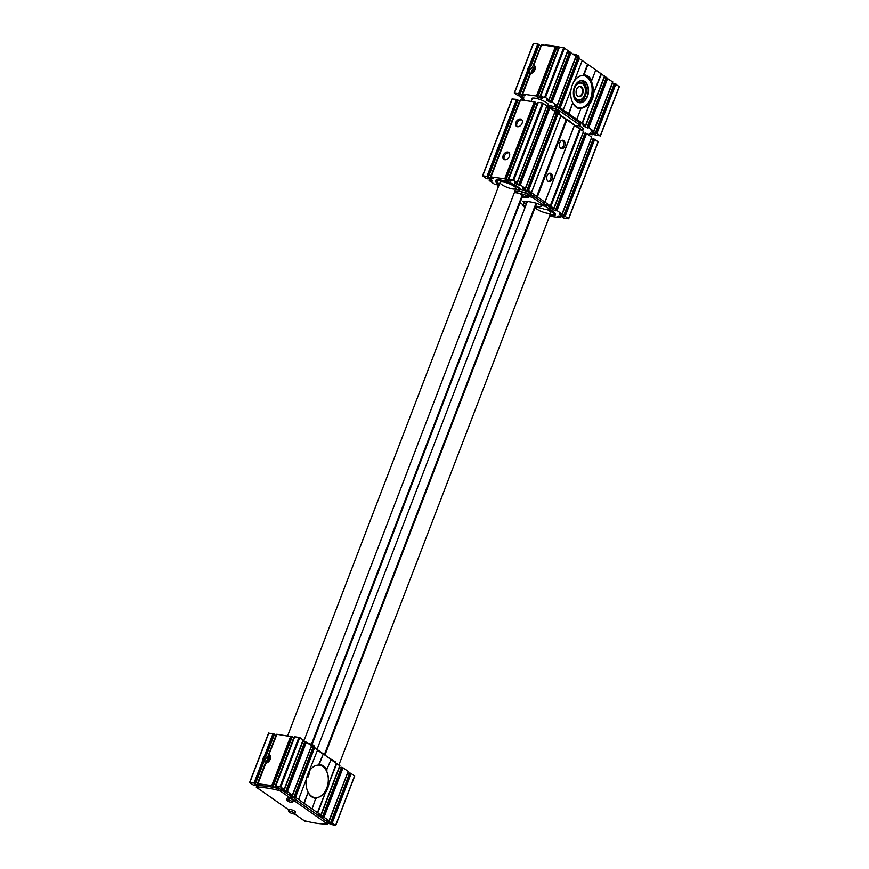 <?xml version="1.0" encoding="UTF-8"?>
<svg xmlns="http://www.w3.org/2000/svg" width="869" height="869" viewBox="0 0 869 869"><rect width="100%" height="100%" fill="white"/><g stroke="black" fill="none" stroke-linecap="round" stroke-linejoin="round"><path stroke-width="1.3" d="M267.837 762.352A2.422 1.695 125 0 1 268.271 759.908A2.422 1.695 125 0 1 270.411 758.67M269.01 761.287L268.304 760.799L270.118 759.539M532.545 72.79A2.422 1.695 125 0 1 532.969 70.346A2.422 1.695 125 0 1 535.119 69.107M533.707 71.725L533.012 71.236L534.815 69.976M277.005 734.164L268.901 754.618L276.722 734.262L292.103 736.782M257.876 786.369L254.172 784.783L254.639 785.533L253.824 785.402L249.588 782.534L254.02 783.088L256.942 784.924L260.168 785.38L260.428 784.816L257.702 783.762L265.588 763.503M268.901 754.618L276.7 734.305M268.966 754.726L269.705 755.128A4.856 3.389 125 0 1 269.868 755.194M276.212 735.532L274.278 734.783M270.487 756.421A4.856 3.389 -55 0 0 269.444 756.693L267.511 757.42C264.926 758.528 264.219 760.375 265.382 762.939L256.942 784.924M263.774 761.831L263.774 761.831A4.856 3.389 125 0 1 265.903 756.269L265.903 756.269M274.387 734.196L266.099 755.802L264.295 756.323L273.018 733.599L274.343 734.305M255.117 783.49L263.687 762.08L255.388 783.686M263.405 761.885L262.731 760.375A4.856 3.389 125 0 1 264.295 756.323M254.02 783.088L262.731 760.375M533.414 43.635L537.715 44.037L528.993 66.761L530.514 66.033L530.611 66.707L539.052 44.743M537.715 44.037L539.095 44.634M528.993 66.761A4.856 3.389 125 0 0 527.44 70.813L528.385 72.518L520.162 94.21L518.782 94.113L524.116 95.916L525.126 95.242L522.714 94.08L536.466 96.003L537.922 96.687L536.988 96.904L541.865 98.393L542.886 97.719L540.464 96.557L545.471 97.458L548.86 99.826L546.264 99.033L547.209 100.706L550.989 102.336L550.511 101.586L552.065 102.064L557.04 105.551L554.444 104.758L554.618 105.899L559.169 108.071L558.702 107.311L560.244 107.789L585.521 125.462L582.925 124.68L583.87 126.353L587.65 127.982L587.172 127.232L588.726 127.71L593.701 131.186L591.105 130.404L592.05 132.077L595.83 133.707L595.363 132.957L596.177 133.087L600.294 135.792L595.982 135.401L594.537 134.717L595.461 134.499L590.594 133.011L589.573 133.674L592.3 134.728L587.477 134.206M518.478 95.112L519.336 95.97L517.794 95.492L514.285 92.972L520.096 94.124M540.92 45.97L532.208 67.858L534.153 67.13A4.856 3.389 125 0 1 535.195 66.859M534.576 65.62A4.856 3.389 -55 0 0 534.413 65.566L533.664 65.153M530.286 73.941L522.421 94.189M541.409 44.743L556.801 47.219M541.42 44.688L533.848 65.066A4.856 3.389 125 0 1 534.153 65.24A4.856 3.389 125 0 1 534.826 69.944A4.856 3.389 125 0 1 530.568 73.615L530.242 73.822M530.568 73.615L522.714 94.08M278.178 787.281L275.766 786.13L280.774 787.021L284.282 789.649L281.567 788.607L281.741 789.736L282.501 790.269L282.925 789.171M294.461 736.782L275.451 786.239L294.472 736.738L299.772 737.531L303.281 740.182L284.282 789.649L303.281 740.182M257.724 783.751L271.769 785.565L273.214 786.249L272.29 786.467L276.201 787.825L278.178 787.292M261.895 791.072L256.301 787.303L257.452 787.466M267.761 795.178L264.382 792.81M281.295 804.64L273.463 799.154M287.856 809.365L286.987 808.615M298.556 816.708L294.428 813.971M309.549 821.922L304.53 821.031L301.043 818.457M326.592 823.79L327.298 824.409L323.768 823.91M327.026 822.737L331.1 824.236M282.501 790.269L286.281 791.909L285.814 791.148L287.357 791.626L292.342 795.113L289.746 794.331L289.92 795.461L294.472 797.633L294.004 796.873L295.547 797.362L320.824 815.035L318.228 814.242L319.162 815.915L322.953 817.544L322.475 816.795L324.018 817.273L329.003 820.76L326.407 819.967L327.352 821.639L331.132 823.269L330.665 822.519L331.48 822.661L335.586 825.365L331.024 824.409M288.975 810.505A4.856 1.162 21 0 1 287.867 809.397A2.422 0.587 21 0 0 287.378 808.887L257.876 788.259A2.422 0.587 21 0 1 257.387 787.64L258.017 785.989A2.422 0.587 21 0 1 258.375 785.837A45.514 10.928 21 0 1 279.003 788.715A2.422 0.587 21 0 1 281.589 789.823L280.948 791.474L290.518 798.166A2.422 0.587 21 0 0 291.604 798.763A4.856 1.162 21 0 1 294.743 800.957A2.422 0.587 21 0 0 295.243 801.468L326.157 823.095A2.422 0.587 21 0 1 326.646 823.714A2.422 0.587 21 0 1 326.288 823.877A45.514 10.928 21 0 1 305.66 820.999A2.422 0.587 21 0 1 303.085 819.88L294.591 813.938M326.646 823.714L327.287 822.074A2.422 0.587 21 0 0 326.798 821.444L295.873 799.817A2.422 0.587 21 0 1 295.384 799.306A4.856 1.162 21 0 0 292.234 797.112A2.422 0.587 21 0 1 291.148 796.515L281.589 789.823M540.149 96.676L559.147 47.187L563.677 47.654L567.957 50.63M569.325 52.596L567.49 51.879M569.64 52.075L550.642 101.564L569.51 52.097L576.147 56.355M577.505 58.321L575.68 57.604M577.82 57.799L558.821 107.289L577.7 57.821L582.273 60.417L574.485 80.687A17.108 11.536 97.9 0 0 572.91 83.522A17.108 11.536 97.9 0 0 571.052 89.637L563.275 109.907M582.197 60.613L595.797 69.878L591.778 80.339A17.108 11.536 97.9 0 0 583.946 74.864L583.273 75.407A16.5 11.134 -82.1 0 0 573.019 83.294L574.485 80.687M595.721 70.074L604.618 76.276M605.986 78.232L604.151 77.526M606.301 77.721L587.303 127.211L606.171 77.743L612.808 82.001M614.166 83.956L612.341 83.25M614.481 83.446L595.482 132.935L614.361 83.467L619.217 86.498M538.976 45.221L540.648 45.872M556.725 47.697L558.398 48.349L539.399 97.839M582.621 130.068A9.103 2.183 -159 0 0 583.392 128.938A9.103 2.183 -159 0 0 579.134 125.744M518.413 95.275L523.42 97.393L523.594 98.523L520.998 97.73L525.05 100.565M547.731 105.67A9.103 2.183 -159 0 0 548.513 104.541A9.103 2.183 -159 0 0 534.75 98.154A9.103 2.183 -159 0 0 532.045 98.23A9.103 2.183 -159 0 0 531.871 99.577M549.034 107.528A10.917 2.629 21 0 0 549.186 107.376L549.827 105.736A10.917 2.629 21 0 1 547.513 106.246M549.827 105.736L550.11 105.725A54.606 13.122 21 0 1 556.106 107.093A2.422 0.587 21 0 1 558.724 108.223L580.286 123.3A2.422 0.587 21 0 1 580.774 123.919L580.144 125.57A2.422 0.587 21 0 1 579.753 125.723A54.606 13.122 21 0 1 575.658 125.69L575.202 125.57A10.917 2.629 21 0 0 574.474 125.31M317.793 812.917L336.346 763.362L339.92 765.839M317.348 812.852L336.792 763.427M304.269 803.456L308.115 792.213A16.381 11.047 97.9 0 0 311.536 796.232A16.381 11.047 97.9 0 0 314.98 797.612A16.381 11.047 97.9 0 0 315.947 797.688A16.381 11.047 97.9 0 0 326.853 788.107A16.381 11.047 97.9 0 0 326.364 770.564A16.381 11.047 97.9 0 0 319.499 765.165A16.381 11.047 97.9 0 0 318.532 765.089L323.268 753.966L331.1 759.441L326.364 770.564M331.024 759.636L336.346 763.362M315.947 797.688L312.101 808.93M327.037 770.032A16.989 11.46 97.9 0 0 319.205 764.546L323.268 753.966M303.824 803.39L308.115 792.213A16.381 11.047 97.9 0 1 306.431 778.993M308.223 773.269A16.381 11.047 97.9 0 1 318.532 765.089L319.205 764.546M308.376 772.943L317.576 749.98L314.545 747.861L295.547 797.362M298.578 799.469L306.507 778.809A16.989 11.46 97.9 0 1 308.278 773.149A16.989 11.46 97.9 0 1 309.636 770.651M587.52 64.339L583.273 75.407M587.965 64.404L583.946 74.864M568.522 113.828L572.769 102.759L568.967 113.893M572.986 103.422A17.108 11.536 97.9 0 0 576.429 107.387A17.108 11.536 97.9 0 0 580.818 108.897L576.799 119.368M580.818 108.897L580.601 108.234A16.5 11.134 -82.1 0 0 590.855 100.359L582.045 123.289M601.489 73.865L592.245 96.731A16.5 11.134 -82.1 0 0 591.105 80.882L591.778 80.339M601.044 73.8L592.245 96.731M590.855 100.359L582.491 123.355M545.232 45.09A45.514 10.928 21 0 1 559.451 47.078L540.464 96.557M567.859 50.337L548.86 99.826M571.063 52.574L552.065 102.064M576.038 56.061L557.04 105.551M579.243 58.299L560.244 107.789M572.769 102.759A16.5 11.134 -82.1 0 1 570.944 97.078A16.5 11.134 -82.1 0 1 570.987 89.811M593.712 94.134A17.108 11.536 -82.1 0 1 590.279 103.085M604.52 75.972L585.521 125.462M607.724 78.221L588.726 127.71M612.699 81.697L593.701 131.186M615.904 83.945L596.905 133.435M527.44 70.813L518.717 93.526M530.611 66.707A4.856 3.389 -55 0 0 528.471 72.268M521.65 95.362L530.09 73.376C528.917 70.813 529.623 68.966 532.208 67.858M541.702 44.591L533.848 65.066M555.465 46.513L536.466 96.003M532.501 98.099A8.494 2.042 -159 0 0 532.371 98.295L531.165 101.423M547.035 107.506L548.23 104.389A8.494 2.042 -159 0 0 548.263 104.15M582.393 130.654L583.11 128.786A8.494 2.042 -159 0 0 583.142 128.547M275.766 786.13L294.754 736.64M293.972 738.009L292.027 737.26M271.769 785.565L290.767 736.076M269.151 754.629A4.856 3.389 125 0 1 269.444 754.813A4.856 3.389 125 0 1 270.129 759.506A4.856 3.389 125 0 1 265.871 763.178L258.006 783.653M268.706 733.208L273.018 733.599M332.208 822.997L351.206 773.508L354.519 776.06M349.783 773.008L330.785 822.498L349.664 773.03L351.206 773.508M328.732 822.335L347.73 772.845L349.468 773.529M329.003 820.76L348.111 771.563M324.018 817.273L343.016 767.783L348.002 771.27M341.604 767.284L322.605 816.773L341.474 767.305L343.016 767.783M320.542 816.61L339.54 767.121L341.278 767.805M320.824 815.035L339.822 765.546M325.723 792.246A16.989 11.46 97.9 0 0 328.862 784.088M308.332 792.865A16.989 11.46 97.9 0 0 316.164 798.35M317.5 750.175L322.823 753.901M313.122 747.373L294.124 796.862L313.003 747.383L314.545 747.861M292.071 796.699L311.069 747.21L312.807 747.883M292.342 795.113L311.45 745.917M287.357 791.626L306.355 742.137L311.341 745.624M304.943 741.648L285.944 791.138L304.813 741.659L306.355 742.137M283.881 790.975L302.879 741.485L304.617 742.159M284.163 789.389L303.151 739.899M579.145 107.962A16.381 11.047 97.9 0 0 591.908 93.211A16.381 11.047 97.9 0 0 583.664 75.538M577.081 101.803A11.167 7.528 97.9 0 0 587.39 96.568A11.167 7.528 97.9 0 0 585.228 81.86A11.167 7.528 97.9 0 0 574.778 86.227A11.167 7.528 97.9 0 0 573.529 95.242A11.167 7.528 97.9 0 0 577.081 101.803M570.944 97.056A16.381 11.047 97.9 0 0 576.147 106.659A16.381 11.047 97.9 0 0 579.59 108.038A16.381 11.047 97.9 0 0 592.788 93.331A16.381 11.047 97.9 0 0 584.109 75.581A16.381 11.047 97.9 0 0 572.845 83.663M573.518 95.188A10.917 7.365 97.9 0 0 576.983 101.554A10.917 7.365 97.9 0 0 579.275 102.477A10.917 7.365 97.9 0 0 588.074 92.679A10.917 7.365 97.9 0 0 582.295 80.839A10.917 7.365 97.9 0 0 574.757 86.281M578.352 102.26A10.917 7.365 97.9 0 0 586.217 92.418A10.917 7.365 97.9 0 0 581.35 80.806M578.222 86.998A4.856 3.27 -82.1 0 1 579.862 86.628A4.856 3.27 -82.1 0 1 580.872 87.041A4.856 3.27 -82.1 0 1 582.273 92.679A4.856 3.27 -82.1 0 1 578.515 96.242A4.856 3.27 -82.1 0 1 577.049 95.449M581.437 86.781A5.203 3.509 -82.1 0 1 582.458 94.145A5.203 3.509 -82.1 0 1 577.19 95.623A5.203 3.509 -82.1 0 1 578.406 86.867A5.203 3.509 -82.1 0 1 581.437 86.781M582.588 83.804A8.494 5.725 -82.1 0 1 585.293 88.79A8.494 5.725 -82.1 0 1 584.337 95.655A8.494 5.725 -82.1 0 1 576.386 98.979A8.494 5.725 -82.1 0 1 574.735 87.791A8.494 5.725 -82.1 0 1 582.588 83.804M575.789 84.456A9.103 6.137 -82.1 0 1 580.449 82.425A9.103 6.137 -82.1 0 1 582.349 83.185A9.103 6.137 -82.1 0 1 585.25 88.54A9.103 6.137 -82.1 0 1 585.271 88.671M584.283 95.764A9.103 6.137 -82.1 0 1 584.229 95.883A9.103 6.137 -82.1 0 1 577.928 100.456A9.103 6.137 -82.1 0 1 574.007 97.23M577.798 100.435A9.103 6.137 -82.1 0 1 577.668 100.413A9.103 6.137 -82.1 0 1 574.452 98.36M576.527 83.478A9.103 6.137 -82.1 0 1 580.177 82.381A9.103 6.137 -82.1 0 1 580.307 82.403M311.45 744.277L522.139 195.395M536.727 203.346L325.104 754.65M536.064 203.172L324.528 754.249M527.342 201.532L316.968 749.567M312.08 744.537L522.747 195.71M567.533 119.661L571.639 122.529M549.186 107.376L549.469 107.376A54.606 13.122 21 0 1 555.476 108.744A2.422 0.587 21 0 1 558.094 109.874L579.656 124.951A2.422 0.587 21 0 1 580.144 125.57M551.63 109.136L551.804 108.69A3.335 0.804 21 0 1 552.956 108.516A3.335 0.804 21 0 1 556.399 109.657A3.335 0.804 21 0 1 558.028 111.08L557.8 111.688M311.276 745.58A2.422 0.587 21 0 1 313.666 746.645L316.544 749.263M317.533 750.088A14.567 3.498 21 0 1 318.217 750.229L329.362 758.235M330.611 759.104A14.567 3.498 21 0 1 331.035 759.191L335.217 761.722A2.422 0.587 21 0 1 335.706 762.352L335.543 762.797M567.957 50.543L570.444 52.292M579.721 58.636A2.422 0.587 21 0 1 579.71 58.603A4.856 1.162 21 0 0 576.56 56.398A2.422 0.587 21 0 1 576.093 56.181M582.23 60.526L587.705 64.36M595.754 69.987L601.239 73.822M604.618 76.19L607.105 77.928M257.387 787.64A2.422 0.587 21 0 1 257.745 787.488A45.514 10.928 21 0 1 278.373 790.356A2.422 0.587 21 0 1 280.948 791.474M286.466 799.904L287.096 798.253A3.335 0.804 21 0 1 288.258 798.079A3.335 0.804 21 0 1 291.702 799.23A3.335 0.804 21 0 1 293.331 800.642L292.701 802.293A3.335 0.804 -159 0 0 291.061 800.87A3.335 0.804 -159 0 0 287.628 799.73A3.335 0.804 -159 0 0 286.466 799.904A3.335 0.804 -159 0 0 289.29 801.848A3.335 0.804 -159 0 0 292.701 802.293M288.649 811.364L289.279 809.712A3.335 0.804 21 0 1 290.442 809.539A3.335 0.804 21 0 1 293.874 810.69A3.335 0.804 21 0 1 295.514 812.113L294.884 813.753A3.335 0.804 -159 0 0 293.244 812.341A3.335 0.804 -159 0 0 289.801 811.19A3.335 0.804 -159 0 0 288.649 811.364A3.335 0.804 -159 0 0 291.473 813.308A3.335 0.804 -159 0 0 294.884 813.753M578.602 57.495L578.928 56.637A3.335 0.804 -159 0 0 577.298 55.225A3.335 0.804 -159 0 0 573.855 54.074A3.335 0.804 -159 0 0 573.149 54.041M313.97 746.862L314.23 746.199A3.335 0.804 -159 0 0 312.59 744.787A3.335 0.804 -159 0 0 309.158 743.636A3.335 0.804 -159 0 0 308.452 743.603M531.459 73.376A3.758 2.629 125 0 1 531.785 70.519A3.758 2.629 125 0 1 532.73 69.162A3.758 2.629 125 0 1 535.293 67.88M531.263 73.441A4.247 2.965 125 0 1 531.73 70.617A4.247 2.965 125 0 1 531.763 70.574M532.806 69.085L532.73 69.162A4.247 2.965 125 0 1 532.806 69.085A4.247 2.965 125 0 1 535.293 67.673M266.566 763.015A4.247 2.965 125 0 1 267.033 760.19A4.247 2.965 125 0 1 267.055 760.136M268.065 758.691A4.247 2.965 125 0 1 268.108 758.659A4.247 2.965 125 0 1 270.596 757.247M266.761 762.939A3.758 2.629 125 0 1 267.076 760.093A3.758 2.629 125 0 1 268.032 758.735A3.758 2.629 125 0 1 270.596 757.453M514.774 191.538L515.404 189.898M515.828 189.953A10.917 2.629 -159 0 0 518.337 190.05A10.917 2.629 -159 0 0 519.51 189.561L519.792 189.551A54.606 13.122 -159 0 1 520.564 189.714A13.448 3.226 -159 0 0 508.995 182.392A13.448 3.226 -159 0 0 495.743 180.274A13.448 3.226 -159 0 0 499.175 184.771M512.982 188.964A8.494 2.042 -159 0 0 515.936 188.519A8.494 2.042 -159 0 0 508.734 183.565A8.494 2.042 -159 0 0 500.066 182.425A8.494 2.042 -159 0 0 504.226 186.042A8.494 2.042 -159 0 0 512.982 188.964M535.108 207.561A8.494 2.042 -159 0 0 547.861 213.35A8.494 2.042 -159 0 0 550.816 212.916A8.494 2.042 -159 0 0 547.188 209.581M517.87 100.087L516.534 99.381L486.977 176.364L482.556 175.81L486.064 178.33L487.607 178.808L487.14 178.047L491.68 180.22L491.854 181.36L489.258 180.567L494.244 184.054L498.958 185.314M516.534 99.381L512.232 98.979M498.545 186.411L497.329 186.009L498.35 186.922M549.556 216.185L560.255 217.674L557.833 216.511L558.854 215.849L563.731 217.337L562.797 217.543L564.253 218.228L568.554 218.63L564.437 215.925L563.623 215.794L564.1 216.544L560.32 214.915L559.375 213.242L561.971 214.024L556.986 210.537L555.443 210.059L555.91 210.819L551.359 208.647L551.185 207.517L553.781 208.299L528.515 190.626L526.962 190.148L527.44 190.898L523.659 189.268L522.714 187.595L525.311 188.388L520.325 184.901L518.782 184.424L519.249 185.173L515.469 183.544L514.524 181.871L517.12 182.664L513.742 180.296L508.723 179.394L511.146 180.556L509.169 181.089L505.258 179.742L506.182 179.525L504.737 178.84L490.974 176.918L493.396 178.08L492.375 178.753L487.509 177.265L488.432 177.048L486.977 176.364M598.035 141.832L594.722 139.279L565.176 216.272M594.722 139.279L593.179 138.801L563.742 215.773L593.31 138.79M592.984 139.301L591.246 138.627L561.689 215.61M591.626 137.335L561.971 214.024M591.528 137.041L586.542 133.554L556.986 210.537M586.542 133.554L584.989 133.076L555.563 210.048L585.119 133.055M584.804 133.576L583.056 132.903L553.51 209.885M583.447 131.61L553.781 208.299M583.338 131.317L580.047 129.166L550.49 206.149M574.452 125.353L580.047 129.166M574.442 125.19L566.523 119.705L536.966 196.687M563.731 140.626A4.247 2.868 -82.1 0 1 564.959 145.558A4.247 2.868 -82.1 0 1 561.667 148.686A4.247 2.868 -82.1 0 1 559.419 144.08A4.247 2.868 -82.1 0 1 562.84 140.267A4.247 2.868 -82.1 0 1 563.731 140.626M551.065 173.615A4.247 2.868 -82.1 0 1 552.293 178.547A4.247 2.868 -82.1 0 1 549.002 181.675A4.247 2.868 -82.1 0 1 546.753 177.07A4.247 2.868 -82.1 0 1 550.175 173.257A4.247 2.868 -82.1 0 1 551.065 173.615M560.929 115.892L566.523 119.705M560.918 115.729L558.061 113.643L528.515 190.626M558.061 113.643L556.518 113.166L527.081 190.126L556.649 113.144M556.323 113.654L554.585 112.981L525.028 189.963M554.965 111.699L525.311 188.388M554.867 111.406L549.881 107.919L520.325 184.901M549.881 107.919L548.328 107.441L518.902 184.402L548.458 107.419M548.143 107.93L546.395 107.256L516.849 184.239M546.786 105.975L517.12 182.664M546.677 105.67L542.495 102.998L538.28 102.412L508.723 179.394M538.28 102.412L508.419 179.514L537.998 102.509M535.543 103.042L537.487 103.791M535.619 102.564L534.283 101.858L504.737 178.84M520.444 119.042A4.247 2.965 125 0 1 521.4 119.411A4.247 2.965 125 0 1 521.389 124.593A4.247 2.965 125 0 1 516.534 126.374A4.247 2.965 125 0 1 516.153 121.812A4.247 2.965 125 0 1 520.444 119.042M507.778 152.032A4.247 2.965 125 0 1 508.734 152.401A4.247 2.965 125 0 1 508.723 157.582A4.247 2.965 125 0 1 503.868 159.364A4.247 2.965 125 0 1 503.488 154.801A4.247 2.965 125 0 1 507.778 152.032M534.283 101.858L520.531 99.935L490.974 176.918M517.794 100.565L519.738 101.315M522.204 197.133A27.308 6.561 -159 0 0 528.395 197.437L528.395 196.698A14.567 3.498 -159 0 1 532.349 197.285L543.375 204.997A14.567 3.498 -159 0 1 539.573 204.508L536.933 203.4A27.308 6.561 -159 0 0 522.997 201.456L526.353 204.096M535.641 206.181A27.308 6.561 -159 0 0 541.202 206.398L541.278 204.812M521.042 193.678A27.308 6.561 -159 0 0 514.383 192.56M531.198 194.384L528.417 192.049A2.422 0.587 -159 0 0 525.799 190.919A54.606 13.122 -159 0 0 520.564 189.714M544.005 203.346L532.979 195.634A14.567 3.498 -159 0 0 531.078 195.275M535.25 207.18A10.917 2.629 -159 0 1 536.195 207.289L537.976 207.539A10.917 2.629 -159 0 1 544.896 209.407L545.341 209.516A54.606 13.122 -159 0 0 549.447 209.559A2.422 0.587 -159 0 0 549.838 209.407L550.468 207.756A2.422 0.587 -159 0 0 549.979 207.126L545.797 204.595A14.567 3.498 -159 0 0 543.896 204.237M549.914 215.251A13.448 3.226 -159 0 0 550.772 215.382A13.448 3.226 -159 0 0 555.465 214.208A13.448 3.226 -159 0 0 549.795 209.462M515.198 191.604A10.917 2.629 -159 0 0 518.88 191.213L519.51 189.561M527.429 195.677A14.567 3.498 -159 0 0 530.557 196.036L527.787 193.7A2.422 0.587 -159 0 0 525.169 192.57A54.606 13.122 -159 0 0 519.162 191.202L518.88 191.213M549.838 209.407A2.422 0.587 -159 0 0 549.349 208.777L545.156 206.246A14.567 3.498 -159 0 0 541.213 205.66L540.92 205.736M520.064 202.716L523.29 204.975M525.137 207.267A3.335 0.804 21 0 1 523.04 205.627L523.67 203.987A3.335 0.804 21 0 1 524.833 203.813A3.335 0.804 21 0 1 526.332 204.172M520.857 194.167L521.487 192.516A3.335 0.804 21 0 1 522.649 192.342A3.335 0.804 21 0 1 526.093 193.494A3.335 0.804 21 0 1 527.722 194.906L527.092 196.557A3.335 0.804 21 0 1 523.681 196.112A3.335 0.804 21 0 1 520.857 194.167A3.335 0.804 21 0 1 522.019 193.993A3.335 0.804 21 0 1 525.452 195.145A3.335 0.804 21 0 1 527.092 196.557M561.374 115.751L558.604 113.415A2.422 0.587 -159 0 0 555.986 112.286A54.606 13.122 -159 0 0 554.856 112.014M574.192 124.712L563.166 117A14.567 3.498 -159 0 0 562.243 116.815M580.557 129.372L580.655 129.123A2.422 0.587 -159 0 0 580.166 128.493L575.973 125.962A14.567 3.498 -159 0 0 575.05 125.777M553.39 110.374A3.335 0.804 21 0 1 554.096 110.406A3.335 0.804 21 0 1 557.54 111.558A3.335 0.804 21 0 1 559.169 112.97L558.919 113.633M523.04 205.627A3.335 0.804 21 0 1 524.192 205.453A3.335 0.804 21 0 1 525.691 205.812M549.447 173.3A4.247 2.868 -82.1 0 1 549.653 173.42A4.247 2.868 -82.1 0 1 550.989 177.83A4.247 2.868 -82.1 0 1 548.317 181.447M562.113 140.3A4.247 2.868 -82.1 0 1 562.319 140.43A4.247 2.868 -82.1 0 1 563.655 144.841A4.247 2.868 -82.1 0 1 560.983 148.447M504.498 159.668A4.247 2.965 125 0 1 504.878 155.171A4.247 2.965 125 0 1 508.919 152.835A4.247 2.965 125 0 1 509.234 152.901M517.164 126.668A4.247 2.965 125 0 1 517.544 122.171A4.247 2.965 125 0 1 521.585 119.835A4.247 2.965 125 0 1 521.9 119.9M309.006 771.759L309.451 773.204L307.767 777.603L306.768 777.625M314.936 797.612A16.381 11.047 97.9 0 0 328.091 782.904A16.381 11.047 97.9 0 0 319.455 765.154M309.451 773.204L308.582 772.519M308.56 773.073L306.8 777.625M260.168 785.38L260.407 784.75M259.407 785.478L259.809 784.435M258.451 785.348L258.853 784.283M267.511 757.42L275.94 735.435M269.444 756.693L269.977 755.324M265.816 755.606L274.115 734.001M254.791 783.338L263.155 761.57M265.436 755.628L273.789 733.849M538.498 44.286L530.133 66.055M527.852 71.997L519.499 93.776M528.102 72.323L519.814 93.928M538.813 44.428L530.514 66.033M523.562 94.721L523.149 95.786M534.674 65.751L534.153 67.13M524.507 94.873L524.116 95.916M525.104 95.177L524.865 95.807M563.677 47.654L544.678 97.154M564.47 47.969L545.471 97.458M567.978 50.587L548.98 100.076L567.978 50.608M546.84 99.12L546.438 100.163M547.622 99.609L547.209 100.706M567.576 51.912L548.578 101.401M569.988 52.129L550.989 101.619M570.325 52.238L551.326 101.727M557.17 105.833L576.169 56.344L557.159 105.812M555.019 104.845L554.618 105.899M555.812 105.334L555.389 106.431M575.767 57.636L556.768 107.137M578.178 57.854L559.18 107.343M578.515 57.962L559.517 107.452M604.639 76.233L585.641 125.723L604.639 76.255M583.501 124.767L583.099 125.809M584.283 125.255L583.87 126.353M604.237 77.558L585.239 127.048M606.649 77.765L587.65 127.254M606.986 77.873L587.987 127.363M593.831 131.469L612.83 81.979L593.82 131.447M591.68 130.491L591.278 131.534M592.473 130.98L592.05 132.077M612.428 83.283L593.429 132.772M614.839 83.489L595.841 132.979M615.176 83.598L596.177 133.087M619.293 86.303L600.294 135.792M590.811 133.044L590.399 134.098M591.865 133.196L591.463 134.25M592.376 133.326L591.941 134.434M592.691 133.435L592.224 134.63M521.465 96.231L520.998 97.437M521.78 96.361L521.346 97.48M522.236 96.6L521.834 97.665M523.105 97.165L522.682 98.262M523.855 97.839L523.594 98.523M533.501 43.45L514.502 92.94M529.264 68.303L528.428 70.476M556.247 46.763L537.248 96.253M556.562 46.904L537.563 96.394M556.844 47.1L537.846 96.589M541.311 97.198L540.898 98.262M542.267 97.35L541.865 98.393M542.853 97.654L542.614 98.284M559.169 47.165L540.17 96.655M277.917 787.846L278.156 787.216M277.168 787.955L277.559 786.912M276.201 787.825L276.614 786.76M274.702 787.401L293.7 737.911M273.148 786.163L292.147 736.673M272.866 785.967L291.865 736.477M272.551 785.815L291.539 736.325M263.731 760.038L264.567 757.866M249.805 782.502L268.793 733.012M257.126 787.238L257.539 786.163M256.648 787.053L257.083 785.934M256.301 786.999L256.768 785.793M327.591 824.257L328.069 823.019M327.526 824.192L327.993 822.997M327.244 823.997L327.667 822.9M326.766 823.812L327.168 822.769M335.586 825.365L354.585 775.876M331.48 822.661L350.468 773.171M331.132 822.552L350.131 773.062M327.352 821.639L327.776 820.542M326.581 821.096L326.983 820.054M329.123 821.009L348.121 771.52M323.29 816.925L342.288 767.436M322.953 816.827L341.952 767.338M319.162 815.915L319.586 814.818M318.402 815.372L318.804 814.329M320.943 815.285L339.942 765.795L320.943 815.307M294.808 797.014L313.807 747.525M294.472 796.906L313.47 747.416M290.691 795.993L291.115 794.896M289.92 795.461L290.322 794.407M292.462 795.374L311.46 745.884M286.629 791.29L305.627 741.8M286.292 791.181L305.291 741.691M281.741 789.736L282.143 788.683M280.774 787.021L299.772 737.531M279.981 786.717L298.979 737.227M579.656 124.951L580.286 123.3M558.094 109.874L558.724 108.223M555.476 108.744L556.106 107.093M549.469 107.376L550.11 105.725M313.666 746.645L313.372 747.405M319.618 750.816L319.368 751.489M332.436 759.778L332.175 760.451M335.217 761.722L334.967 762.395M576.56 56.398L576.049 57.756M258.375 785.837L257.745 787.488M279.003 788.715L278.373 790.356M291.148 796.515L290.518 798.166M292.234 797.112L291.604 798.763M295.384 799.306L294.743 800.957M295.873 799.817L295.243 801.468M326.798 821.444L326.157 823.095M518.337 190.05A11.525 2.77 -159 0 0 506.106 181.882A11.525 2.77 -159 0 0 499.403 184.174M550.142 214.665A11.525 2.77 -159 0 0 548.904 209.57M512.319 98.794L482.762 175.777M492.126 180.665L491.854 181.36M491.376 180.002L490.952 181.1M490.507 179.438L490.094 180.502M490.051 179.199L489.616 180.317M489.736 179.068L489.269 180.274M489.638 179.025L489.16 180.274L489.627 179.025M498.697 185.162L498.285 186.227M498.23 184.923L497.807 186.042M497.915 184.793L497.459 185.999M497.828 184.749L497.35 185.999L497.818 184.749M560.57 217.554L561.048 216.294L560.559 217.532M560.95 216.262L560.494 217.467M560.635 216.164L560.212 217.272M560.136 216.033L559.734 217.087M559.071 215.87L558.669 216.935M598.111 141.647L568.554 218.63M593.994 138.942L564.437 215.925M593.657 138.834L564.1 215.816M560.744 213.817L560.32 214.915M559.951 213.318L559.549 214.371M562.091 214.306L591.648 137.324L562.091 214.285M585.804 133.218L556.258 210.2M585.467 133.109L555.921 210.092M552.554 208.082L552.13 209.179M551.761 207.593L551.359 208.647M553.911 208.582L583.457 131.599L553.901 208.56M580.459 129.296L550.903 206.29M580.134 129.177L550.588 206.159M579.721 129.036L550.175 206.029M574.474 125.114L544.928 202.108M566.925 119.835L537.379 196.828M566.61 119.716L537.053 196.698M566.197 119.574L536.651 196.568M560.95 115.653L531.393 192.646M557.333 113.296L527.776 190.289M556.996 113.198L527.44 190.181M524.083 188.171L523.659 189.268M523.29 187.682L522.888 188.725M525.43 188.671L554.987 111.677L525.43 188.638M549.143 107.571L519.597 184.554M548.806 107.463L519.26 184.456M515.893 182.447L515.469 183.544M515.1 181.958L514.698 183.001M546.797 105.931L517.24 182.914M543.299 103.313L513.742 180.296M542.495 102.998L512.938 179.981M511.124 180.491L510.885 181.121M510.527 180.187L510.125 181.23M509.571 180.035L509.169 181.089M537.216 103.683L507.659 180.676M535.662 102.444L506.106 179.427M535.38 102.249L505.834 179.231M535.065 102.097L505.508 179.09M520.238 100.033L490.692 177.015M493.375 178.015L493.136 178.645M492.777 177.71L492.375 178.753M491.821 177.558L491.419 178.612M519.466 101.217L489.91 178.199M517.913 99.968L488.356 176.95M517.631 99.772L488.074 176.755M517.316 99.631L487.759 176.613M526.951 201.499L526.027 203.9M519.162 191.202L519.792 189.551M525.169 192.57L525.799 190.919M527.787 193.7L528.417 192.049M530.568 195.644L531.198 193.993M528.395 196.698L528.71 195.883M532.349 197.285L532.979 195.634M533.751 197.871L534.381 196.22M543.386 204.606L544.016 202.955M541.213 205.66L541.528 204.845M545.156 206.246L545.797 204.595M546.558 206.833L547.198 205.182M549.349 208.777L549.979 207.126M555.986 112.286L555.573 113.361M561.385 115.36L561.135 116.033M564.568 117.587L564.307 118.26M577.385 126.548L577.125 127.222M580.166 128.493L579.916 129.133M309.31 772.4L308.701 772.313M307.767 777.603L306.876 777.473M257.702 783.762L265.523 763.406M255.464 783.773L263.796 762.08M266.131 755.987L274.463 734.283M528.493 72.518L520.162 94.21M539.16 44.721L530.84 66.424M530.22 73.843L522.399 94.2M541.398 44.71L533.588 65.066M569.51 52.097L550.511 101.586M577.7 57.821L558.702 107.311M606.171 77.743L587.172 127.232M614.361 83.467L595.363 132.957M619.412 86.465L600.414 135.955M533.284 43.483L514.285 92.972M556.92 47.198L537.922 96.687M500.066 182.425L287.704 735.652M515.936 188.519L303.563 741.746M273.214 786.249L292.212 736.76M249.588 782.534L268.586 733.045M327.602 824.29L328.08 823.03M335.716 825.517L354.715 776.028M330.665 822.519L349.664 773.03M329.123 821.042L348.121 771.542M322.475 816.795L341.474 767.305M294.004 796.873L313.003 747.383M292.462 795.396L311.46 745.906M285.814 791.148L304.813 741.659M550.816 212.916L338.921 764.916M512.113 98.827L482.556 175.81M598.23 141.799L568.684 218.792M593.179 138.801L563.623 215.794M584.989 133.076L555.443 210.059M574.528 125.179L544.972 202.162M560.994 115.718L531.448 192.701M556.518 113.166L526.962 190.148M548.328 107.441L518.782 184.424M546.797 105.953L517.251 182.935M535.738 102.542L506.182 179.525M520.216 100.054L490.67 177.037M517.989 100.065L488.432 177.048M496.481 179.948L497.437 182.631L499.371 184.25M555.204 213.339C554.683 214.708 552.912 215.164 549.903 214.697M530.818 195.959L531.448 194.308M528.113 196.774L528.471 195.851M543.625 204.921L544.266 203.27M561.635 115.675L561.417 116.24"/></g></svg>
